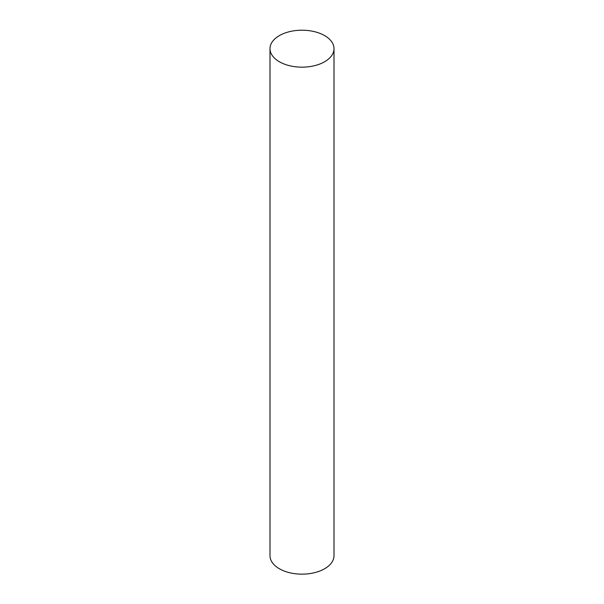 <?xml version="1.0" encoding="UTF-8"?>
<svg xmlns="http://www.w3.org/2000/svg" width="604" height="604" viewBox="0 0 604 604"><rect width="100%" height="100%" fill="white"/><g stroke="black" fill="none" stroke-linecap="round" stroke-linejoin="round"><path stroke-width="0.91" d="M324.635 61.744A32.004 18.482 180 0 1 289.754 65.753A32.004 18.482 180 0 1 269.996 48.682A32.004 18.482 180 0 1 302 30.2A32.004 18.482 180 0 1 334.004 48.682A32.004 18.482 180 0 1 324.635 61.744M334.004 48.682L334.004 555.672A32.004 18.482 180 0 1 324.635 568.741A32.004 18.482 180 0 1 289.754 572.751A32.004 18.482 180 0 1 269.996 555.672L269.996 48.682"/></g></svg>
